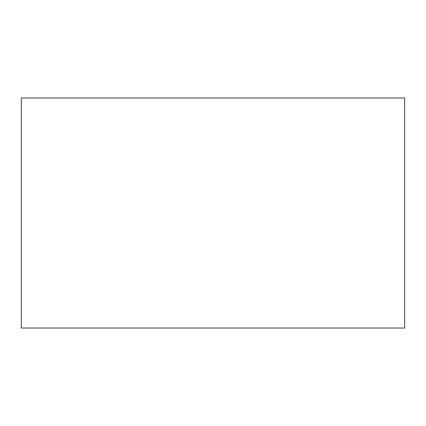 <?xml version="1.0" encoding="UTF-8"?>
<svg xmlns="http://www.w3.org/2000/svg" width="426" height="426" viewBox="0 0 426 426"><rect width="100%" height="100%" fill="white"/><g stroke="black" fill="none" stroke-linecap="round" stroke-linejoin="round"><path stroke-width="0.64" d="M21.3 97.98L404.7 97.98L404.7 328.02L21.3 328.02L21.3 97.98"/></g></svg>
